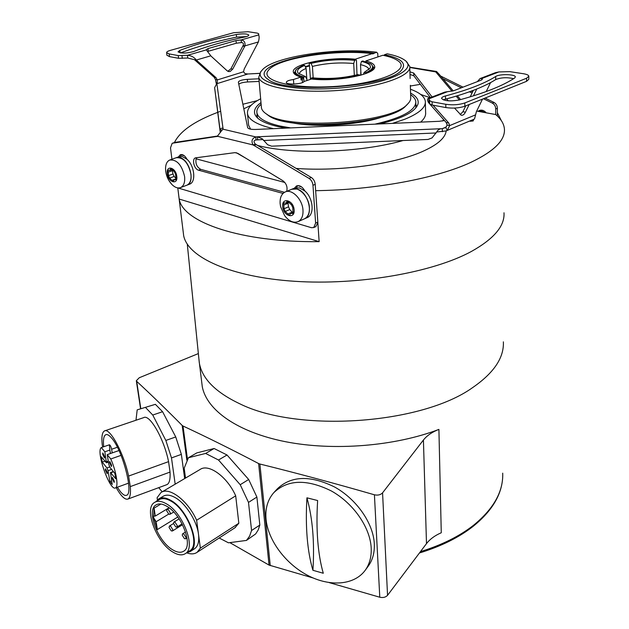 <?xml version="1.0" encoding="UTF-8"?>
<svg xmlns="http://www.w3.org/2000/svg" width="629" height="629" viewBox="0 0 629 629"><rect width="100%" height="100%" fill="white"/><g stroke="black" fill="none" stroke-linecap="round" stroke-linejoin="round"><path stroke-width="0.94" d="M183.188 231.787L183.676 235.733C187.89 257.347 230.717 277.106 294.655 281.297C358.467 285.542 432.878 272.491 471.491 251.403C494.017 238.792 504.859 225.913 504.002 212.775M198.827 358.216L199.44 363.625C202.467 379.035 215.857 392.394 239.61 403.708C297.957 432.901 421.414 424.41 472.591 387.629C493.875 372.95 504.136 357.689 503.365 341.838M201.689 381.842L202.286 386.733C206.682 410.014 237.361 432.178 285.542 441.715C333.661 451.205 395.028 446.26 438.908 429.403C432.131 432.037 426.965 435.582 423.419 440.033L382.566 492.837C380.608 494.889 377.895 495.542 374.42 494.795C334.251 483.214 296.07 472.953 259.887 464.021L258.621 463.557C231.763 449.491 206.556 436.974 183 426.014L182.19 425.456C165.726 408.858 150.567 394.155 136.69 381.331L136.328 380.734L139.261 377.746L198.363 353.584M438.908 429.403L441.267 532.755C434.843 535.538 429.921 539.163 426.493 543.621L387.55 595.317C385.687 597.306 383.092 597.943 379.782 597.228L329.203 582.619M313.14 577.98L269.039 565.086L229.837 542.63M155.371 404.321L137.193 409.864L155.371 404.321L162.581 411.704L175.743 436.958L181.372 454.366L184.667 478.575M214.112 448.508L205.62 453.438L188.448 457.739L196.853 452.888L214.112 448.508L227.014 454.987L248.675 479.487L256.891 497.052L259.832 525.066L258.173 529.995L255.665 533.919L246.45 540.429L249.579 536.175L251.569 530.506L248.502 502.39L240.223 484.715L218.515 460.011L227.014 454.987M365.197 570.306C369.6 564.166 371.597 556.689 371.189 547.859C370.135 527.267 353.27 503.114 331.231 490.903C306.81 478.897 287.665 479.487 273.796 492.664C267.624 499.772 265.053 508.743 266.075 519.585C268.229 540.594 285.652 563.875 307.738 575.417C329.793 587.006 354.245 585.308 365.197 570.306L368.295 566.084C372.698 559.959 374.703 552.49 374.302 543.692C373.288 523.155 356.517 499.119 334.565 486.988C310.239 475.076 291.148 475.705 277.295 488.867L274.26 492.161M312.92 570.291L323.29 573.255C320.601 564.016 318.754 553.221 317.755 540.869C316.78 528.478 316.733 515.033 317.629 500.542L306.936 497.814C312.66 518.367 314.657 542.528 312.92 570.291C310.16 561.068 308.249 550.304 307.196 537.992C306.166 525.64 306.079 512.25 306.936 497.814M218.515 460.011L205.62 453.438M219.183 537.999L228.453 542.811L246.45 540.429M188.448 457.739L184.179 468.18L185.524 478.071M161.511 492.232L200.006 469.525C208.513 463.211 227.305 476.711 235.694 495.825L238.831 523.234L234.876 527.817M259.832 525.066L251.569 530.506M248.502 502.39L256.891 497.052M248.675 479.487L240.223 484.715M159.098 498.718L163.076 496.36C166.135 494.457 170.089 494.826 174.933 497.46C185.5 503.09 196.956 520.914 198.505 534.28L196.633 520.246L235.694 495.825M196.633 520.246C187.929 500.621 169.13 486.398 160.93 492.578L157.108 497.712L157.439 499.953M186.624 552.812C190.839 554.369 194.33 554.212 197.097 552.325L200.352 548.142L198.505 534.28C199.338 541.333 198.08 546.121 194.715 548.645L194.251 548.944M186.687 552.773L190.32 551.476C201.602 545.327 187.591 508.853 170.435 500.157C165.592 497.5 161.645 497.122 158.602 499.017L156.291 501.399M155.017 502.162L159.027 499.772C161.999 497.932 165.836 498.302 170.538 500.888C187.206 509.341 200.808 544.761 189.84 550.737L189.384 551.035M173.109 552.199C178.141 555.187 182.237 555.651 185.413 553.591C196.334 547.647 182.669 512.124 166.017 503.601C161.307 500.999 157.486 500.613 154.53 502.453C143.506 508.413 156.535 542.945 173.109 552.199M166.37 506.038C181.388 513.759 193.685 545.744 183.833 551.114C180.979 552.962 177.292 552.545 172.771 549.864C157.816 541.553 146.038 510.363 155.976 504.985C158.65 503.318 162.117 503.672 166.37 506.038M169.012 507.784L155.292 516.071L154.081 508.13L160.938 504.033M154.081 508.13L153.531 517.62L157.336 529.579L177.834 516.983M168.831 514.176L169.972 514.294L170.341 512.871L168.132 509.411L167 509.301L166.63 510.724L168.831 514.176M168.698 514.097L156.149 521.732L153.531 517.62L153.956 515.929L155.292 516.071M156.149 521.732L157.336 529.579M171.253 530.868L172.409 530.994L172.763 529.618L170.577 526.174L169.429 526.048L169.075 527.44L171.253 530.868M184.454 538.676L185.657 538.801L186.011 537.425L183.786 533.942L182.599 533.817L182.237 535.2L184.454 538.676M175.059 522.204L173.895 522.086L173.533 523.485L175.743 526.953L176.914 527.071L177.276 525.679L175.059 522.204M238.831 523.234L200.352 548.142M175.184 484.173L171.489 457.92L165.844 440.442L152.753 415.038L162.581 411.704M152.753 415.038L145.637 407.592M158.712 487.664L162.203 491.823M135.974 420.243L137.193 409.864M104.901 430.786L143.719 417.617C149.663 413.827 164.145 439.042 168.556 461.647L170.042 472.08C170.42 479.164 169.413 483.331 167.015 484.589L166.575 484.755M171.489 457.92L181.372 454.366M175.743 436.958L165.844 440.442M116.192 487.64C121.059 496.218 124.974 500.024 127.939 499.049C130.085 497.877 130.863 493.734 130.289 486.602L128.599 476.067L168.556 461.647M128.599 476.067C123.834 453.187 109.792 427.319 104.493 430.928C102.197 432.202 101.418 436.668 102.181 444.326L102.653 447.109M103.691 446.747C102.999 439.868 103.683 435.858 105.735 434.718C107.189 434.096 109.084 435.142 111.427 437.847C122.458 449.649 133.985 493.639 126.571 495.267C124.974 495.943 122.891 494.701 120.32 491.532L117.356 487.223M170.042 472.08L130.289 486.602M118.991 450.537L112.229 452.896L111.624 449.255C110.987 446.566 110.248 445.073 109.399 444.782L109.855 450.057L104.839 451.795L101.332 447.565C95.584 450.851 109.847 491.556 115.5 487.892C118.755 486.909 116.208 471.019 110.775 458.981L107.197 454.649L112.229 452.896M121.075 455.357L110.775 458.981M101.332 447.565L109.43 444.774M110.429 453.525L109.855 450.057M104.839 451.795L106.427 462.787L108.447 462.079M104.894 461.151L102.228 462.095L101.308 456.764L106.427 462.787M102.228 462.095L106.954 467.929L108.031 470.673L109.878 481.531L111.624 480.902M107.197 454.649L108.872 464.611L109.965 467.378L114.855 473.37L115.76 478.795L110.476 472.536L112.229 484.479L109.878 481.531M112.284 478.653L112.394 477.348L114.274 481.114L114.156 482.419L112.284 478.653M109.611 462.755L109.729 461.411L111.6 465.177L111.482 466.521L109.611 462.755M102.692 454.319L102.802 452.974L104.626 456.685L104.516 458.022L102.692 454.319M105.381 470.075L105.483 468.77L107.315 472.473L107.205 473.779L105.381 470.075M315.656 190.666C374.735 189.958 436.778 178.259 470.767 162.4C494.111 151.306 505.323 140.165 504.419 128.976C503.939 123.795 501.03 118.991 495.699 114.549L486.217 112.819C484.063 110.35 481.751 109.588 479.267 110.531L479.597 110.389M257.292 100.648L242.88 104.241M476.68 111.074L478.064 111.325L479.267 110.531M410.36 86.008L420.361 84.349M442.895 78.68L461.34 87.801M469.446 91.803L472.033 93.076M483.465 98.729L492.35 103.117L494.001 102.441C496.116 103.659 497.248 105.609 497.382 108.282L497.366 116.027M495.731 114.58L495.738 108.966C495.605 106.293 494.473 104.343 492.35 103.117M301.645 186.947L297.832 185.618M284.858 182.473L196.099 158.846C195.32 163.674 196.877 167.18 200.769 169.358L284.52 192.309M184.218 155.685L181.294 154.907L180.539 156.393M220.661 111.239L217.791 112.316M217.665 112.363C194.33 121.232 179.925 131.28 174.453 142.516M478.064 111.325L486.217 112.819M236.252 152.698L245.939 158.288M296.078 168.423C339.055 171.67 393.62 164.271 421.996 151.731C437.265 145 445.324 138.042 446.173 130.871M319.147 241.646L179.163 199.039C182.701 222.155 240.931 242.605 319.147 241.646L317.849 222.815L315.719 226.652M179.163 199.039L177.795 187.914M196.877 157.588L196.099 158.846M177.842 187.914L311.426 227.698L313.737 227.549L315.624 223.098L317.834 222.108L317.849 222.815M317.834 222.108L315.215 184.336C314.862 181.294 313.564 179.013 311.324 177.488L255.398 144.104C253.408 141.792 253.636 140.409 256.074 139.945L262.851 139.567M218.043 135.966L174.846 142.413L172.165 143.31L170.506 147.862L171.921 159.247M172.338 143.247L174.846 142.413M176.607 157.572L178.856 156.77L182.512 156.613L187.033 159.31C184.981 155.622 182.74 154.097 180.303 154.742L178.408 156.928M176.348 157.659L179.831 157.572C189.549 159.507 195.493 182.379 187.072 185.123L186.648 185.288M189.298 184.281L189.722 184.116C196.209 181.923 194.542 165.859 187.033 159.31M315.624 223.098L312.975 185.272C312.613 182.229 311.316 179.941 309.067 178.416L253.125 144.945L217.713 136.344L172.613 143.184M286.659 191.373C287.736 187.198 286.502 183.66 282.932 180.751L237.801 153.342L234.987 152.635L195.446 157.855C191.586 159.121 194.157 169.28 198.552 170.184L282.72 193.347L283.482 193.04M306.787 217.791L307.361 217.54C314.704 214.505 313.234 197.986 304.861 190.972C302.4 186.648 299.601 184.981 296.479 185.964L296.802 185.83M304.861 190.972L299.49 187.898L294.411 188.157L296.479 185.964M217.052 136.572L222.87 129.157L255.799 136.925C251.922 138.506 251.026 141.179 253.125 144.945L255.398 144.104M257.678 139.795L257.41 136.776L262.285 138.805L267.608 144.709L271.571 146.187L428.058 139.449L432.06 137.9L436.77 131.886C437.965 129.723 439.805 128.654 442.281 128.662L257.41 136.776L255.799 136.925L256.074 139.945M436.715 131.98L445.945 130.966L447.353 130.164L449.711 125.58L448.768 123.032L432.98 105.192M444.483 120.579L439.184 121.303L255.791 129.456C251.01 129.558 248.298 128.937 247.653 127.585L238.367 82.187C238.808 80.74 241.788 79.789 247.323 79.348L247.559 81.967C243.053 82.281 240.136 83.044 238.792 84.262M247.559 81.967L259.124 81.416M430.464 97.613L413.788 75.732L410.006 74.497M216.423 84.294L215.472 79.592L214.308 77.383L194.503 59.716L187.757 58.017L178.55 58.293L169.453 56.618L166.937 55.242M227.824 71.289L230.914 68.813L232.706 69.143L230.167 71.494L228.5 71.564L227.179 70.833L211.124 56.185L206.17 49.738L207.979 48.598L236.017 40.594L241.151 39.934L258.558 34.949L258.661 33.73L257.23 33.109L248.062 31.709L233.571 32.732L170.498 50.336C167.809 51.106 166.52 51.9 166.63 52.702L169.13 53.913L178.227 55.572L187.442 55.297L187.757 58.017M230.914 68.813L243.116 45.579L244.925 45.878C245.428 42.387 244.17 40.405 241.151 39.934L241.394 42.56L236.268 43.228L208.262 51.279L207.979 48.598M220.213 132.208L214.631 87.675L217.209 82.737L217.264 79.938L216.093 77.729L196.295 60.038C194.164 57.153 191.216 55.572 187.442 55.297L206.273 49.911M242.873 46.106L244.673 46.404L232.706 69.143M244.673 46.404L244.925 45.878L258.401 41.946C259.321 38.338 259.368 36.002 258.558 34.949M259.525 73.334L247.905 73.978L245.011 73.624L243.533 71.785L244.178 69.064L258.401 41.946M222.87 129.157L223.059 128.662C221.903 127.687 220.913 128.135 220.087 129.999L221.888 130.03M439.82 75.048L436.534 71.478L435.834 71.989L439.05 74.143L453.242 90.906M432.099 96.984L413.709 73.058L413.788 75.732M409.927 71.84L413.709 73.058M247.323 79.348L258.896 78.79M446.378 126.964L442.281 128.662L445.646 127.522L447.18 125.085L446.228 122.537L430.024 104.296M474.014 119.219L474.573 118.771L476.412 111.624L482.522 99.107M410.132 78.546L409.794 67.476L435.779 71.91M440.677 76.062L463.007 87.156M471.16 91.181L472.615 91.897M485.116 98.061L494.001 102.441M478.968 111.49L480.289 110.201M243.116 45.579C243.871 43.653 243.297 42.654 241.394 42.56M246.419 36.592L236.551 37.111C215.079 41.569 196.405 46.837 180.539 52.922M248.801 35.138L248.793 35.043C248.825 35.751 247.48 36.403 244.744 37.009C225.001 41.121 207.963 45.964 193.638 51.554C186.302 53.465 181.097 53.567 178.038 51.861L179.784 50.414C195.761 44.297 214.599 38.998 236.307 34.532L236.551 37.111M248.793 35.043C247.126 33.667 242.959 33.494 236.307 34.532M210.778 55.824L196.295 60.038L194.503 59.716M243.533 71.785L217.264 79.938L215.472 79.592M214.646 87.918L220.284 132.106M479.565 111.6L485.218 111.758M483.103 110.468L479.502 111.592M483.064 110.452L480.792 111.05M501.344 120.642L497.374 112.701M469.698 121.027L470.618 120.634M473.896 119.266L473.063 120.972M446.598 98.879L448.288 100.837M454.515 108.07L461.199 115.233C462.795 115.532 464.202 114.525 465.429 112.206L462.897 111.734L460.192 114.643M476.79 89.004L473.425 95.867M469.218 104.477L465.429 112.206M486.209 91.551L490.589 82.572M447.18 125.085L449.711 125.58L475.571 114.848M428.475 102.543C427.406 100.396 427.233 99.075 427.94 98.58L428.86 98.847L429.607 100.648L432.084 101.796L432.162 105.043L429.678 103.887L428.475 102.543L429.182 102.676M473.37 90.348L470.185 96.858M465.774 105.861L462.897 111.734M477.348 81.628L480.061 78.578L481.877 78.476L482.419 79.081L481.177 80.15L453.595 90.78L447.541 91.669L428.86 98.847L428.939 102.079L429.678 103.887L429.607 100.648M481.885 79.804L481.877 78.476L498.891 71.934L509.789 71.643L523.257 73.703C526.756 74.269 528.612 75.11 528.832 76.219L526.591 78.216L464.815 102.952L464.855 106.238C459.209 108.117 452.88 108.565 445.851 107.567L432.162 105.043M528.832 76.392L528.792 79.333L526.552 81.338L464.855 106.238M495.707 76.479C499.387 73.821 515.576 74.191 515.355 76.95L514.593 78.043C502.595 85.906 484.118 93.218 459.154 99.98C450.089 101.544 444.239 101.033 441.589 98.446C441.558 97.495 442.84 96.662 445.442 95.954C467.858 89.986 484.613 83.492 495.707 76.479L495.699 79.576C484.621 86.637 467.882 93.163 445.497 99.17L443.366 99.901M495.699 79.576C501.006 77.477 506.974 77.178 513.594 78.68M428.058 98.533L444.789 92.109L447.541 91.669M432.084 101.796L445.796 104.288C452.825 105.271 459.17 104.831 464.815 102.952M480.359 78.46L495.432 72.681L498.891 71.934M442.281 128.662L442.344 131.728M170.137 159.884L176.089 157.753C183.291 157.108 188.244 162.589 190.957 174.202C191.46 179.878 190.131 183.526 186.986 185.154L180.665 187.552C183.802 185.932 185.115 182.268 184.604 176.568C181.852 164.916 176.891 159.396 169.704 160.033C167.062 161.276 165.671 164.09 165.537 168.478L165.765 171.615C166.496 176.56 168.564 180.877 171.961 184.564C175.043 187.576 177.944 188.574 180.665 187.552M186.561 185.319L186.986 185.154M165.702 171.206L165.537 168.478M165.749 171.568L165.844 172.142M168.863 180.444L171.961 184.564M167.33 173.643C168.21 182.449 178.078 185.358 176.773 176.34C175.876 167.4 165.946 164.664 167.33 173.643M172.197 169.531L169.751 170.42L168.037 170.097L168.493 175.609L169.657 178.109L173.227 181.639L174.304 179.564L176.041 179.886L175.593 174.359L174.43 171.843L170.836 168.305L170.443 169.075L171.693 168.619M169.751 170.42L170.443 169.075M172.157 169.539L172.975 173.966L174.131 176.45L176.356 178.793M307.361 217.54L304.695 218.719C314.272 214.914 308.076 191.326 296.786 189.014L291.77 189.25M296.479 187.623L297.572 185.862M304.695 218.719L304.129 218.963M285.574 191.821L291.431 189.4C298.122 185.712 308.918 196.452 309.382 207.405C309.633 213.042 308.045 216.824 304.601 218.758L298.24 221.557C301.668 219.631 303.249 215.841 302.989 210.18C302.486 199.189 291.667 188.378 284.992 192.065C281.415 194.015 279.795 197.891 280.133 203.694L280.597 206.721L284.615 215.645C289.096 221.369 293.641 223.334 298.24 221.557M304.035 219.002L304.601 218.758M282.704 206.595C283.199 216.132 295.119 219.647 294.12 209.858C293.609 200.156 281.595 196.83 282.704 206.595M288.821 201.956L286.014 203.143L283.726 202.821L284.001 208.765L285.259 211.501L289.497 215.417L290.732 213.302L293.075 213.632L292.807 207.672L291.541 204.905L287.288 200.973L286.824 201.767L288.231 201.17M286.014 203.143L286.824 201.767M287.862 202.365L288.522 206.831L289.78 209.559L292.493 212.539M251.16 105.255L243.816 108.793M257.285 145.354C292.477 154.891 360.621 152.792 403.063 140.526M420.699 94.452L430.173 97.723M443.634 119.62L442.612 120.965M248.439 123.591L248.589 125.187L250.578 129.157M311.622 144.473L353.372 142.673M425.361 102.621L425.605 112.497C425.982 115.642 424.323 118.85 420.636 122.128M260.65 98.792C251.097 103.706 246.725 108.786 247.551 114.038C248.942 120.1 257.583 124.982 273.489 128.67M392.425 123.386L404.722 119.274C419.071 113.409 425.943 107.417 425.33 101.293C424.559 96.559 419.598 92.542 410.454 89.232M285.975 128.112L278.104 126.618C265.477 123.693 257.874 119.864 255.295 115.146C253.259 110.987 255.154 106.812 260.98 102.613M410.572 93.084C416.201 96.135 418.717 99.602 418.12 103.471C416.209 111.239 403.417 118.063 379.751 123.944M257.096 114.557L256.514 116.908M257.552 117.985L257.206 115.76M415.816 107.944L415.824 102.763M416.728 106.741L415.879 104.493M257.324 117.143L256.954 112.953C258.181 118.354 265.815 122.702 279.85 125.989L290.692 127.899M374.963 124.157C402.411 117.749 416.021 110.217 415.793 101.568C415.454 99.107 413.733 96.835 410.627 94.743M256.954 112.953C256.412 110.067 257.804 107.166 261.129 104.265M406.318 105.358L405.949 105.719C390.955 124.314 289.238 131.603 268.512 115.571L265.965 113.668M377.895 56.917L377.754 53.489L376.582 52.191L372.753 53.929L372.266 53.614L355.228 59.212L355.259 59.786M360.834 71.219L360.684 75.228M300.992 79.152L302.305 79.584L301.055 79.993L300.843 77.084L293.444 79.513L293.782 84.042M293.837 73.239L294.82 71.871M305.246 66.595L309.492 65.4M305.49 67.13L309.523 65.919L310.411 78.932M304.035 81.581L303.555 77.76L303.925 77.045L305.427 76.549L298.28 73.223C296.188 70.621 298.327 68.018 304.711 65.424L306.103 68.459L306.936 80.543M302.518 82.541L302.305 79.584M309.523 65.919L309.161 63.639L309.539 63.152L311.025 63.403C325.201 60.007 339.754 58.984 354.67 60.329L353.71 63.513L354.324 75.472M313.179 77.894L312.409 66.415L311.025 63.403M356.997 74.812L356.462 60.313L356.045 59.873L354.67 60.329M383.887 55.47L384.531 54.707L387.197 53.819C394.933 55.36 400.618 57.365 404.258 59.849C419.559 69.489 386.363 84.781 337.356 88.194C288.373 91.81 250.672 81.589 262.222 70.031L260.697 71.753L258.763 77.265C260.17 86.904 296.259 93.517 337.545 90.497C378.847 87.596 411.736 76.046 409.762 66.446L406.295 61.587M365.905 61.76L365.866 60.927L382.88 55.258C390.043 56.736 395.193 58.654 398.314 61.029C410.816 69.843 380.506 83.287 337.018 86.307C293.57 89.522 259.321 80.701 268.426 70.338C277.004 58.12 335.469 49.046 372.266 53.614M365.866 60.927C371.252 62.318 374.176 64.119 374.632 66.312C377.518 73.907 337.592 82.179 311.504 79.018L304.106 81.479C302.714 84.2 286.352 85.033 286.321 82.391C286.454 81.133 288.829 80.174 293.444 79.513M373.17 66.823L374.31 68.058M359.937 75.433L357.901 74.568C343.088 78.263 327.866 79.333 312.251 77.784L310.75 78.279L310.404 79.388M310.75 78.279C327.442 79.969 343.701 78.829 359.513 74.851M368.956 69.638L368.932 69.505C368.508 67.484 365.693 65.856 360.511 64.63L361.022 75.134M305.427 76.549L306.818 79.065L306.921 80.543M299.325 74.112C299.38 72.162 301.637 70.283 306.103 68.459M312.409 66.415C325.83 63.207 339.597 62.232 353.71 63.513M304.711 65.424L303.217 65.172L296.432 69.159C293.743 72.351 296.243 74.977 303.925 77.045M303.555 77.76C298.225 76.4 295.323 74.67 294.859 72.587L296.432 69.159M303.634 78.932L300.921 78.138M295.323 74.678L294.899 73.145M356.045 59.873C340.147 58.418 324.643 59.503 309.539 63.152M364.199 72.414L365.819 72.689C372.777 69.56 374.373 66.611 370.599 63.836L362.854 60.974L361.478 61.43C368.429 63.057 371.346 65.274 370.222 68.066L364.199 72.414L363.334 74.442M360.511 64.63L361.478 61.43M365.819 72.689L366.29 73.396M373.225 67.515L373.005 69.677M371.558 64.614L373.201 66.965C373.477 69.104 371.173 71.234 366.29 73.349M311.237 79.112L310.38 79.002M300.843 77.084C296.275 75.724 293.782 74.073 293.366 72.138C290.873 64.292 329.478 56.468 355.228 59.212M384.531 54.707C400.799 58.167 406.609 63.128 401.955 69.591C391.073 86.92 284.536 94.554 267.868 79.199C245.931 64.638 324.784 46.515 373.917 53.072M376.582 52.191C336.712 47.159 273.12 56.696 262.222 70.031M261.334 106.663L261.452 107.929C261.9 110.146 263.661 112.229 266.735 114.171C287.878 130.549 392.315 123.056 407.592 104.076C409.951 101.741 410.989 99.461 410.706 97.228L410.336 85.3M420.455 551.641C441.935 544.973 459.681 536.136 473.7 525.136C493.734 508.704 503.404 491.383 502.713 473.157M379.782 597.228L374.42 494.795M387.55 595.317L382.566 492.837M426.493 543.621L423.419 440.033M140.81 408.653L136.69 381.331M186.829 460.106L182.19 425.456M187.434 459.123L183 426.014M269.039 565.086L258.621 463.557M270.258 565.589L259.887 464.021M111.624 449.255L117.395 447.25M108.282 461.104L106.521 461.725M109.69 466.954L106.954 467.929M108.031 470.673L111.616 469.399M110.877 472.772L113.574 471.805M312.975 185.272L315.215 184.336M309.067 178.416L311.324 177.488M253.912 145.535L256.176 144.694M223.067 128.748L216.879 83.688L247.905 73.978L259.478 73.412M465.248 106.93L464.705 106.293M459.351 99.925L456.182 96.158M452.031 91.229L435.834 71.989M258.818 35.491L258.668 33.793L258.81 35.483M236.268 43.228L236.017 40.594M216.093 77.729L214.308 77.383M217.351 82.265L216.376 84.003M182.284 58.403L181.97 55.682M178.55 58.293L178.227 55.572M169.453 56.618L169.13 53.913M179.784 50.414L180.067 52.844M495.738 108.966L497.382 108.282M446.228 122.537L448.768 123.032M526.552 81.338L526.591 78.216M445.796 104.288L445.851 107.567M445.442 95.954L445.497 99.17M445.646 127.522L447.353 130.164M436.156 132.963L263.48 140.495M198.552 170.184L200.769 169.358M171.859 180.374L176.332 178.707M169.657 178.109L174.131 176.45M168.493 175.609L172.975 173.966M168.069 172.22L172.558 170.577M175.412 179.768L176.403 179.399M287.815 214.033L292.328 212.083M285.259 211.501L289.78 209.559M284.001 208.765L288.522 206.831M283.695 205.078L288.231 203.159M292.218 213.514L293.515 212.948M383.431 116.593C359.764 125.163 314.901 127.986 290.527 122.474M187.285 244.154L199.299 362.854M202.286 386.733L199.44 363.625M502.705 476.963C501.895 494.528 492.082 510.968 473.244 526.276C459.036 537.433 441.102 546.334 419.449 552.985M140.558 408.74L136.328 380.734M190.32 551.476L194.715 548.645M185.413 553.591L189.84 550.737M155.976 504.985L156.409 504.725M173.714 512.006L169.972 514.294M169.232 507.949L167 509.301M182.528 524.696L172.409 530.994M173.533 523.517L169.429 526.048M186.994 537.952L185.657 538.801M185.539 531.969L182.599 533.817M179.131 518.854L173.895 522.086M182.095 523.855L176.914 527.071M197.097 552.325L235.427 527.464M127.939 499.049L167.015 484.589M115.5 487.892L128.56 483.143M110.5 472.528L113.338 471.514M183.676 235.733L177.779 187.906M189.722 184.116L187.072 185.123M313.737 227.549L315.939 226.558M457.377 95.797L460.593 99.594M409.801 67.193L436.329 71.447M220.087 129.999L214.631 87.675M166.952 55.391L166.63 52.702M481.13 110.916L482.608 110.303M470.146 121.248L473.15 120.965M445.945 130.966L474.164 119.156M262.592 139.206L262.285 138.805M176.419 178.778L174.375 179.532M294.215 188.244L292.108 189.117M280.597 206.721L284.615 215.645M293.46 212.122L290.834 213.262M248.589 125.187L247.551 114.038M417.915 104.304L418.12 103.471M380.514 117.419C357.547 125.006 317.008 127.545 293.476 122.914M294.946 73.735L294.859 72.587M374.632 66.312L374.656 66.878M261.452 107.929L258.763 77.265M405.949 105.719L407.592 104.076M268.512 115.571L266.735 114.171"/></g></svg>
